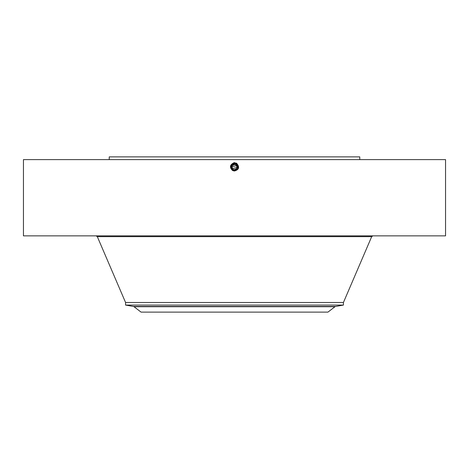 <?xml version="1.0" encoding="UTF-8"?>
<svg xmlns="http://www.w3.org/2000/svg" width="469" height="469" viewBox="0 0 469 469"><rect width="100%" height="100%" fill="white"/><g stroke="black" fill="none" stroke-linecap="round" stroke-linejoin="round"><path stroke-width="0.7" d="M23.45 159.612L445.55 159.612L445.55 235.86L23.45 235.86L23.45 159.612M232.624 170.564C229.318 167.339 229.833 164.713 234.16 162.673L236.599 163.288C239.817 167.07 239.12 169.631 234.5 170.986L232.653 170.511L233.908 170.939M234.494 170.986L234.5 170.962C238.762 169.491 239.378 167.087 236.341 163.751L234.5 163.282C230.22 164.754 229.605 167.163 232.653 170.511L234.494 170.986M109.23 159.612L109.23 156.886L359.77 156.886L359.77 159.612M236.341 163.757L234.5 163.282C230.22 164.754 229.605 167.163 232.653 170.511L234.5 170.962C238.762 169.491 239.378 167.087 236.341 163.757L234.5 163.306C230.25 164.771 229.634 167.163 232.665 170.487L234.5 170.962C238.739 169.479 239.348 167.093 236.329 163.775L234.5 163.306C230.25 164.771 229.64 167.163 232.665 170.487L234.5 170.939C238.739 169.479 239.348 167.087 236.329 163.775L234.5 163.329C230.279 164.783 229.669 167.163 232.677 170.47L234.5 170.915C238.709 169.461 239.313 167.093 236.317 163.798L234.5 163.329C230.279 164.783 229.669 167.163 232.677 170.47L234.5 170.909C238.709 169.461 239.319 167.087 236.317 163.798L234.5 163.353C230.302 164.801 229.699 167.163 232.688 170.446L234.5 170.886C238.68 169.45 239.284 167.093 236.306 163.822L234.5 163.353C230.302 164.801 229.699 167.163 232.688 170.446L234.5 170.886C238.686 169.444 239.284 167.087 236.306 163.816L234.5 163.376C230.332 164.818 229.728 167.163 232.7 170.429L234.5 170.863C238.651 169.456 239.249 167.116 236.294 163.839L234.5 163.382C230.332 164.812 229.728 167.163 232.7 170.423L234.5 170.863C238.657 169.432 239.254 167.093 236.294 163.839L234.5 163.405C230.355 164.83 229.763 167.163 232.712 170.405L234.5 170.839C238.621 169.438 239.213 167.116 236.282 163.863L234.5 163.405C230.361 164.83 229.763 167.163 232.712 170.405L234.5 170.839C238.621 169.444 239.213 167.116 236.282 163.863L234.5 163.429C230.39 164.824 229.798 167.14 232.724 170.382L234.5 170.816C238.569 169.415 239.155 167.116 236.265 163.904L235.256 163.546M125.569 305.073L343.431 305.073L335.546 306.462L133.454 306.462L125.569 305.073L125.569 302.499L343.431 302.499L371.683 236.652L372.884 235.86M232.243 168.652L237.208 167.433M236.757 165.604L231.792 166.817M232.108 165.821C235.385 163.611 236.98 164.478 236.892 168.435C233.615 170.646 232.02 169.778 232.108 165.821A2.726 2.726 0 0 1 235.807 164.736A2.726 2.726 0 0 1 236.892 168.435A2.726 2.726 0 0 1 233.193 169.52A2.726 2.726 0 0 1 232.108 165.821M189.699 312.114L327.948 312.114L334.989 306.708L134.011 306.708L141.052 312.114L189.699 312.114M233.82 170.722A3.658 3.658 0 0 0 237.947 165.897M237.701 165.352A3.658 3.658 0 0 0 236.253 163.916L234.5 163.47L231.287 165.375A3.658 3.658 0 0 0 231.053 168.359M235.098 163.517A3.658 3.658 0 0 0 234.5 163.47L231.287 165.375L231.293 168.887A3.658 3.658 0 0 0 232.589 170.247L233.503 170.646M232.653 163.968A3.658 3.658 0 0 0 231.393 165.194M238.152 166.9L238.076 167.914M237.033 164.484L234.5 163.452C230.42 164.836 229.833 167.14 232.735 170.358L234.5 170.816C238.569 169.409 239.155 167.116 236.259 163.904L234.5 163.452C230.42 164.836 229.828 167.14 232.735 170.364L234.5 170.816C238.592 169.426 239.184 167.116 236.27 163.88L234.5 163.429C230.39 164.818 229.798 167.14 232.724 170.382L233.351 170.599M234.459 170.786L237.713 168.881C238.592 166.853 238.105 165.199 236.253 163.916L238.088 167.855M232.278 170.036L234.5 170.792C238.592 169.426 239.184 167.116 236.27 163.88L236.423 164.015M231.821 169.62L234.5 170.786M236.593 163.294L236.294 163.839M231.188 168.688L232.747 170.341L231.586 169.338M231.293 168.887L232.741 170.341M234.5 162.661L234.5 163.47M125.569 302.499L97.318 236.652L371.683 236.652M236.64 163.212L236.341 163.751M236.628 163.23L236.329 163.775M236.616 163.253L236.317 163.798M236.605 163.276L236.306 163.816M97.318 236.652L96.116 235.86M343.431 305.073L343.431 302.499M335.546 306.462L334.989 306.708M133.454 306.462L134.011 306.708"/></g></svg>
